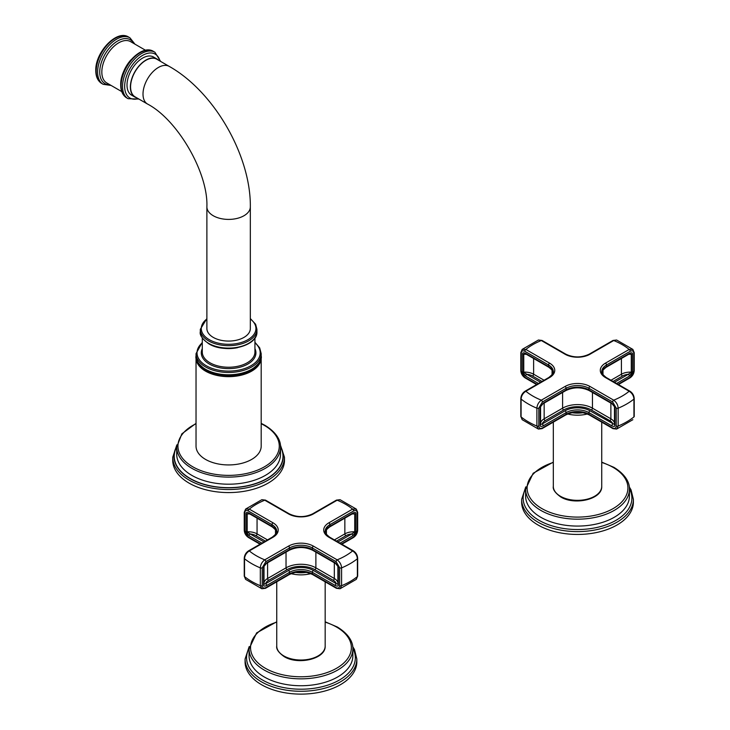 <?xml version="1.0" encoding="UTF-8"?>
<svg xmlns="http://www.w3.org/2000/svg" width="730" height="730" viewBox="0 0 730 730"><rect width="100%" height="100%" fill="white"/><g stroke="black" fill="none" stroke-linecap="round" stroke-linejoin="round"><path stroke-width="1.09" d="M538.448 383.478L525.664 376.105L522.58 371.88L522.58 354.041C522.443 352.663 523.474 352.444 525.664 353.393A1.487 0.858 120 0 0 525.974 354.077L548.86 367.281C552.583 370.32 554.052 372.291 553.276 373.194M617.991 384.29L630.227 377.227L633.786 371.123L633.786 353.274A1.487 0.858 -0 0 0 634.224 352.663L632.855 349.396L616.622 340.016L613.72 340.527L589.986 354.232A17.63 10.184 180 0 1 565.057 354.232L541.322 340.527L538.411 340.016L522.178 349.396L520.818 352.663L520.818 370.512C520.992 373.596 522.424 376.06 525.125 377.912L536.614 384.546M520.818 416.419A1.487 0.858 0 0 0 521.092 416.93L522.178 419.695L520.818 416.419L520.818 398.58C521.074 395.386 522.507 392.913 525.125 391.18L548.86 377.474A1.487 0.858 60 0 1 549.599 377.547A17.63 10.184 0 0 0 549.599 363.157L525.865 349.451L522.178 349.396M525.664 376.105A1.487 0.858 -60 0 1 526.722 374.28L523.757 372.136L523.757 354.287L524.833 353.63L525.974 354.077M616.23 408.106L612.671 402.002L588.937 388.296L588.937 389.92L611.813 403.124L614.906 407.349L614.906 425.188C615.043 426.566 614.012 426.785 611.813 425.836L588.937 412.623L588.937 414.248L612.671 427.953C614.842 428.948 616.029 428.282 616.23 425.955L616.23 408.106A1.487 0.858 -0 0 0 618.155 408.198C617.899 404.858 616.421 402.184 613.72 400.177L589.986 386.471A17.63 10.184 0 0 0 565.057 386.471L541.322 400.177C538.621 402.184 537.143 404.858 536.888 408.198A69.532 40.141 180 0 1 521.092 399.082C521.366 395.751 522.954 393.141 525.865 391.253L549.599 377.547M614.477 406.811L614.477 424.504L589.986 410.798A1.487 0.858 -60 0 0 588.937 412.623A16.142 9.317 0 0 0 566.106 412.623L543.23 425.836C541.03 426.785 539.999 426.566 540.136 425.188L540.136 407.349L543.23 403.124A1.487 0.858 60 0 1 542.919 403.809L565.796 390.605C573.616 386.927 581.427 386.927 589.247 390.605L612.123 403.809L614.468 406.738A1.487 0.858 180 0 1 614.477 406.665M632.855 349.396L629.178 349.451L605.444 363.157A17.63 10.184 0 0 0 605.444 377.547L629.178 391.253C632.089 393.132 633.677 395.742 633.941 399.082A69.532 40.141 180 0 1 618.155 408.198L618.155 426.046A69.532 40.141 0 0 0 633.941 416.93L634.224 416.419A1.487 0.858 180 0 1 633.941 416.93L633.941 399.082A1.487 0.858 180 0 0 634.224 398.58L634.224 416.419M633.786 353.274C633.594 350.947 632.408 350.281 630.227 351.276L606.493 364.982L606.493 366.597L629.37 353.393C631.569 352.444 632.591 352.663 632.463 354.041L632.463 371.88L629.37 376.105A1.487 0.858 -120 0 0 628.32 374.28L614.477 382.264M520.818 398.58A1.487 0.858 0 0 0 521.092 399.082L521.092 416.93A69.532 40.141 0 0 0 536.888 426.046L538.411 429.076L542.061 428.638L565.796 414.932C573.616 411.255 581.427 411.255 589.247 414.932L612.981 428.638L616.622 429.076L618.155 426.046A1.487 0.858 0 0 1 616.23 425.955M543.23 425.836A1.487 0.858 -120 0 0 542.171 424.011L540.565 424.504L540.565 406.811M540.136 425.188A1.487 0.858 0 0 0 540.574 424.577L540.574 424.577A1.487 0.858 0 0 0 540.565 424.504M611.813 403.124A1.487 0.858 120 0 0 612.123 403.809M614.906 425.188A1.487 0.858 180 0 1 614.468 424.577L614.468 424.577A1.487 0.858 180 0 1 614.477 424.504M611.813 425.836A1.487 0.858 -60 0 1 612.871 424.011A10.923 6.305 180 0 0 609.833 420.635A1.487 0.858 120 0 0 610.882 418.81A12.419 7.172 180 0 1 614.468 423.217M629.37 353.393A1.487 0.858 60 0 1 629.068 354.077L630.2 353.63L631.277 354.287L631.277 372.136L628.32 374.28A10.923 6.305 180 0 0 622.471 376.032A1.487 0.858 60 0 1 621.422 374.207A12.419 7.172 180 0 1 631.277 372.136A1.487 0.858 180 0 0 632.463 371.88M633.394 499.347L633.394 502.185A55.872 32.257 0 0 1 598.901 531.987A55.872 32.257 0 0 1 538.01 524.998A55.872 32.257 180 0 1 521.649 502.185L521.649 499.347A55.872 32.257 0 0 0 538.01 522.16A55.872 32.257 0 0 0 598.901 529.15A55.872 32.257 0 0 0 633.394 499.347L631.067 489.894L629.278 486.892M341.43 543.969L353.667 536.906L357.226 530.792L357.226 512.953C357.025 510.617 355.838 509.951 353.667 510.945L329.933 524.651L329.933 526.275L352.809 513.062A1.487 0.858 60 0 1 352.499 513.747L353.639 513.309L354.716 513.966A12.419 7.172 0 0 0 352.079 513.993M352.809 513.062C355.035 512.122 356.058 512.332 355.902 513.71L355.902 531.559L352.809 535.774A1.487 0.858 -120 0 0 351.76 533.949L337.917 541.943M328.874 537.225A1.487 0.858 120 0 1 329.622 537.152C325.89 534.114 324.421 532.143 325.206 531.239A16.142 9.317 0 0 1 329.933 524.651A1.487 0.858 -120 0 0 328.874 522.826A17.63 10.184 0 0 0 328.874 537.225L352.608 550.922C355.519 552.811 357.116 555.42 357.381 558.76A69.532 40.141 180 0 1 341.585 567.876L341.585 585.716L340.061 588.754L336.411 588.307L312.677 574.601C304.866 570.933 297.046 570.933 289.235 574.601L265.501 588.307L261.851 588.754L260.327 585.716L260.327 567.876C260.574 564.527 262.052 561.854 264.753 559.846L288.487 546.14A17.63 10.184 180 0 1 313.425 546.14L337.16 559.846C339.861 561.854 341.33 564.527 341.585 567.876A1.487 0.858 180 0 1 339.669 567.785L339.669 585.624C339.468 587.96 338.282 588.626 336.101 587.623L312.367 573.926A16.142 9.317 0 0 0 289.545 573.926L265.811 587.623C263.63 588.626 262.444 587.96 262.243 585.624L262.243 567.785L265.811 561.671L289.545 547.965A16.142 9.317 180 0 1 312.367 547.965L336.101 561.671L339.669 567.785M340.061 588.754L356.295 579.364L357.381 576.6A1.487 0.858 180 0 0 357.663 576.098L356.295 579.364M355.902 531.559A1.487 0.858 180 0 1 354.716 531.805L351.76 533.949A10.923 6.305 180 0 0 345.91 535.701A1.487 0.858 60 0 1 344.852 533.876A12.419 7.172 180 0 1 354.716 531.805L354.716 513.966A1.487 0.858 180 0 0 355.902 513.71M357.226 512.953A1.487 0.858 -0 0 0 357.663 512.341L356.295 509.075L352.608 509.12A63.072 36.418 0 0 0 337.16 500.205L340.061 499.685L336.411 500.132A1.487 0.858 60 0 1 337.16 500.205L313.425 513.902A17.63 10.184 0 0 1 288.487 513.902L264.753 500.205A63.072 36.418 0 0 0 249.304 509.12L245.618 509.075L244.249 512.341L244.249 530.181C244.422 533.265 245.864 535.738 248.556 537.581L260.044 544.215M265.501 500.132L261.851 499.685L264.753 500.205A1.487 0.858 120 0 1 265.501 500.132L289.235 513.829A1.487 0.858 120 0 0 288.487 513.902M261.887 543.157L249.103 535.774L246.01 531.559L246.01 513.71C245.846 512.341 246.877 512.122 249.103 513.062A1.487 0.858 120 0 0 249.414 513.747L272.29 526.96C276.022 529.998 277.491 531.96 276.707 532.864M261.851 588.754L245.618 579.364L244.249 576.098L244.249 558.249A1.487 0.858 0 0 0 244.532 558.76C244.796 555.42 246.393 552.811 249.304 550.922A63.072 36.418 0 0 0 264.753 559.846A1.487 0.858 60 0 1 265.811 561.671M288.487 546.14A1.487 0.858 60 0 1 289.545 547.965L289.545 549.59A16.142 9.317 180 0 1 312.367 549.59L335.252 562.803L338.337 567.018L338.337 584.858C338.51 586.236 337.479 586.455 335.252 585.515L312.367 572.302A16.142 9.317 0 0 0 289.545 572.302L266.66 585.515C264.433 586.455 263.402 586.236 263.576 584.858L263.576 567.018L266.66 562.803A1.487 0.858 60 0 1 266.35 563.487L289.235 550.274C297.046 546.597 304.866 546.597 312.677 550.274L335.563 563.487L337.908 566.407A1.487 0.858 180 0 1 337.908 566.334M266.66 585.515A1.487 0.858 -120 0 0 265.611 583.69L264.005 584.183L264.005 566.489M263.576 584.858A1.487 0.858 0 0 0 264.005 584.255L264.005 584.255A1.487 0.858 0 0 0 264.005 584.183M335.252 585.515A1.487 0.858 -60 0 1 336.302 583.69L313.425 570.477A17.63 10.184 0 0 0 288.487 570.477L265.611 583.69A10.923 6.305 180 0 1 268.649 580.313L287.082 569.665A19.619 11.324 180 0 1 314.831 569.665L333.263 580.313A10.923 6.305 180 0 1 336.302 583.69L337.908 584.183L337.908 566.489M335.252 562.803A1.487 0.858 120 0 0 335.563 563.487M338.337 584.858A1.487 0.858 180 0 1 337.908 584.255L337.908 584.255A1.487 0.858 180 0 1 337.908 584.183M249.103 535.774A1.487 0.858 -60 0 1 250.153 533.949L247.196 531.805L247.196 513.966L248.273 513.309L249.414 513.747M245.618 579.364L244.532 576.6L244.532 558.76A69.532 40.141 180 0 0 260.327 567.876A1.487 0.858 0 0 0 262.243 567.785M356.833 659.026L356.833 661.864A55.872 32.257 180 0 1 322.341 691.666A55.872 32.257 180 0 1 261.45 684.667A55.872 32.257 0 0 1 245.079 661.864L245.079 659.026A55.872 32.257 0 0 0 261.45 681.829A55.872 32.257 0 0 0 322.341 688.828A55.872 32.257 0 0 0 356.833 659.026L354.497 649.572L352.709 646.561M136.811 97.847A22 12.702 -60 0 1 134.94 97.09L131.564 95.137A22 12.702 -60 0 1 127.011 85.063A22 12.702 -60 0 1 136.61 62.926A22 12.702 -60 0 1 153.574 57.031L156.941 58.975A22 12.702 -60 0 1 158.538 60.216M134.94 97.09A22 12.702 -60 0 1 130.378 87.016A22 12.702 -60 0 1 139.987 64.87A22 12.702 -60 0 1 156.941 58.975M169.232 66.394A21.727 12.547 -60 0 0 158.374 67.47A21.727 12.547 -60 0 0 144.175 86.614A21.727 12.547 -60 0 0 147.506 104.025L135.077 96.853A21.727 12.547 -60 0 1 131.747 79.433A21.727 12.547 -60 0 1 145.936 60.289A21.727 12.547 -60 0 1 156.804 59.212L169.232 66.394C213.963 91.505 250.947 155.572 250.335 206.864A21.727 12.547 0 0 1 243.975 215.733A21.727 12.547 0 0 1 220.296 218.452A21.727 12.547 0 0 1 206.882 206.864L206.882 328.518A21.727 12.547 0 0 0 220.296 340.116A21.727 12.547 0 0 0 243.975 337.397A21.727 12.547 0 0 0 250.335 328.518L250.335 206.864M197.602 361.733A32.293 18.642 0 0 0 205.778 369.718L205.896 369.791A32.12 18.542 0 0 0 251.321 369.791A32.12 18.542 0 0 0 251.385 369.754M261.194 446.121A32.585 18.807 180 0 1 241.082 463.504A32.585 18.807 180 0 1 205.568 459.425A32.585 18.807 180 0 1 196.032 446.121L196.032 357.855A32.585 18.807 180 0 1 196.069 356.924L196.032 357.855A32.585 18.807 180 0 0 205.568 371.15A32.585 18.807 180 0 0 241.082 375.229A32.585 18.807 180 0 0 261.194 357.855L261.194 446.121M284.481 457.281L284.481 460.32A55.872 32.257 180 0 1 249.988 490.122A55.872 32.257 180 0 1 189.097 483.132A55.872 32.257 0 0 1 172.736 460.32L172.736 457.281A55.872 32.257 0 0 0 189.097 480.084A55.872 32.257 0 0 0 249.988 487.083A55.872 32.257 0 0 0 284.481 457.281L280.366 444.871M548.86 377.474C552.583 374.435 554.052 372.464 553.276 371.57A16.142 9.317 0 0 0 548.549 364.982A1.487 0.858 -60 0 1 549.599 363.157M537.052 384.29L524.815 377.227L521.247 371.123L521.247 353.274C521.448 350.947 522.634 350.281 524.815 351.276L548.549 364.982L548.549 366.597A16.142 9.317 180 0 1 553.203 372.337M525.664 353.393L548.549 366.597A1.487 0.858 120 0 0 548.86 367.281M525.125 391.18A1.487 0.858 60 0 1 525.865 391.253A63.072 36.418 0 0 0 541.322 400.177A1.487 0.858 -120 0 1 542.372 402.002L538.813 408.106L538.813 425.955A1.487 0.858 180 0 1 536.888 426.046L536.888 408.198A1.487 0.858 180 0 0 538.813 408.106M630.227 351.276A1.487 0.858 -120 0 0 629.178 349.451A63.072 36.418 0 0 0 613.72 340.527A1.487 0.858 -120 0 0 612.981 340.454L589.247 354.159C581.427 357.828 573.616 357.828 565.796 354.159L542.061 340.454L538.411 340.016M612.671 402.002A1.487 0.858 -60 0 1 613.72 400.177A63.072 36.418 0 0 0 629.178 391.253A1.487 0.858 120 0 1 629.917 391.18L629.917 391.18C632.554 392.941 633.987 395.414 634.224 398.58M542.061 340.454A1.487 0.858 -60 0 0 541.322 340.527A63.072 36.418 0 0 0 525.865 349.451A1.487 0.858 -60 0 0 524.815 351.276M589.986 354.232A1.487 0.858 -120 0 0 589.247 354.159M565.057 354.232A1.487 0.858 -60 0 1 565.796 354.159M521.247 353.274A1.487 0.858 180 0 1 520.818 352.663M521.247 371.123A1.487 0.858 180 0 1 520.818 370.512M524.815 377.227A1.487 0.858 120 0 0 525.125 377.912M540.556 382.264L526.722 374.28A10.923 6.305 180 0 1 532.572 376.032L541.961 381.452M522.58 371.88A1.487 0.858 0 0 0 523.757 372.136A12.419 7.172 180 0 1 533.621 374.207L544.069 380.239M522.58 354.041A1.487 0.858 -0 0 0 523.757 354.287A12.419 7.172 0 0 1 526.403 354.315M532.572 376.032A1.487 0.858 120 0 0 533.621 374.207L533.621 358.485M552.062 374.8L552.062 369.955M589.986 386.471A1.487 0.858 -60 0 0 588.937 388.296A16.142 9.317 0 0 0 566.106 388.296L566.106 389.92A16.142 9.317 180 0 1 588.937 389.92A1.487 0.858 120 0 0 589.247 390.605M543.23 403.124L566.106 389.92A1.487 0.858 60 0 1 565.796 390.605M589.986 410.798A17.63 10.184 0 0 0 565.057 410.798A1.487 0.858 -120 0 1 566.106 412.623L566.106 414.248A1.487 0.858 60 0 1 565.796 414.932M538.813 425.955C539.005 428.282 540.2 428.948 542.372 427.953L566.106 414.248A16.142 9.317 180 0 1 588.937 414.248A1.487 0.858 120 0 0 589.247 414.932M565.057 386.471A1.487 0.858 -120 0 1 566.106 388.296L542.372 402.002M605.444 363.157A1.487 0.858 -120 0 1 606.493 364.982A16.142 9.317 0 0 0 601.766 371.57C600.982 372.464 602.46 374.435 606.183 377.474A1.487 0.858 120 0 0 605.444 377.547M601.83 372.337A16.142 9.317 180 0 1 606.493 366.597A1.487 0.858 60 0 1 606.183 367.281C602.46 370.32 600.982 372.291 601.766 373.194M629.37 376.105L616.585 383.478M634.224 352.663L634.224 370.512A1.487 0.858 0 0 1 633.786 371.123M542.372 427.953A1.487 0.858 60 0 1 542.061 428.638M565.057 410.798L542.171 424.011A10.923 6.305 180 0 1 545.21 420.635L563.651 409.995A19.619 11.324 180 0 1 591.391 409.995L609.833 420.635M540.136 407.349A1.487 0.858 -0 0 0 540.574 406.738L540.574 406.738A1.487 0.858 -0 0 0 540.565 406.665M614.906 407.349A1.487 0.858 180 0 1 614.468 406.738L614.468 424.577M540.574 423.217A12.419 7.172 180 0 1 544.16 418.81L562.593 408.17A21.106 12.191 180 0 1 592.45 408.17L610.882 418.81L610.882 403.097M545.21 420.635A1.487 0.858 60 0 1 544.16 418.81L544.16 403.097M591.391 409.995A1.487 0.858 120 0 0 592.45 408.17L592.45 392.448M563.651 409.995A1.487 0.858 60 0 1 562.593 408.17L562.593 392.448M612.671 427.953A1.487 0.858 120 0 0 612.981 428.638M632.463 354.041A1.487 0.858 180 0 1 631.277 354.287A12.419 7.172 0 0 0 628.639 354.315M613.072 381.452L622.471 376.032M621.422 358.485L621.422 374.207L610.973 380.239M602.98 374.8L602.98 369.955M630.227 377.227A1.487 0.858 60 0 1 629.917 377.912L629.917 377.912C632.563 376.114 634.005 373.641 634.224 370.512M571.909 412.705A22.721 13.122 0 0 0 583.133 412.705M567.703 413.992A24.209 13.979 0 0 0 587.34 413.992M601.73 486.372C602.46 499.347 574.546 505.653 560.704 496.938C555.138 492.896 552.665 489.374 553.313 486.372A24.209 13.979 0 0 0 560.403 496.254A24.209 13.979 0 0 0 586.783 499.283A24.209 13.979 0 0 0 601.73 486.372L601.73 422.141M553.313 462.464A50.416 29.109 0 0 0 541.87 508.573A50.416 29.109 0 0 0 613.163 508.573A50.416 29.109 0 0 0 613.163 467.419A50.416 29.109 0 0 0 601.73 462.464M553.313 462.126L533.192 473.232L525.618 489.209A51.903 29.967 0 0 0 540.82 510.398A51.903 29.967 0 0 0 597.386 516.895A51.903 29.967 0 0 0 629.424 489.209C629.725 484.629 627.471 475.65 613.912 467.337L601.73 462.126M629.424 489.209L629.424 496.108A51.903 29.967 180 0 1 597.386 523.793A51.903 29.967 180 0 1 540.82 517.296A51.903 29.967 180 0 1 525.618 496.108L525.618 489.209M629.415 488.744A54.385 31.399 180 0 1 605.69 524.989A54.385 31.399 180 0 1 539.068 520.335A54.385 31.399 180 0 1 525.627 488.744M325.27 532.015A16.142 9.317 180 0 1 329.933 526.275A1.487 0.858 60 0 1 329.622 526.96C325.89 529.998 324.421 531.96 325.206 532.864M352.809 535.774L340.025 543.157M353.667 510.945A1.487 0.858 -120 0 0 352.608 509.12L328.874 522.826M244.249 558.249C244.504 555.055 245.946 552.592 248.556 550.849L248.556 550.849A1.487 0.858 60 0 1 249.304 550.922L273.038 537.225A17.63 10.184 0 0 0 273.038 522.826L249.304 509.12A1.487 0.858 -60 0 0 248.246 510.945C246.074 509.951 244.888 510.617 244.687 512.953A1.487 0.858 180 0 1 244.249 512.341M336.101 561.671A1.487 0.858 120 0 1 337.16 559.846A63.072 36.418 0 0 0 352.608 550.922A1.487 0.858 120 0 1 353.356 550.849L353.356 550.849C355.994 552.619 357.426 555.083 357.663 558.249L357.663 558.249A1.487 0.858 180 0 1 357.381 558.76L357.381 576.6A69.532 40.141 0 0 1 341.585 585.716A1.487 0.858 180 0 1 339.669 585.624M313.425 546.14A1.487 0.858 120 0 0 312.367 547.965L312.367 549.59A1.487 0.858 120 0 0 312.677 550.274M336.512 541.131L345.91 535.701M326.42 534.479L326.42 529.633M334.404 539.908L344.852 533.876L344.852 518.163M353.667 536.906A1.487 0.858 60 0 1 353.356 537.581L353.356 537.581C356.003 535.784 357.435 533.32 357.663 530.181L357.663 512.341M357.226 530.792A1.487 0.858 0 0 0 357.663 530.181M289.235 513.829C297.046 517.506 304.866 517.506 312.677 513.829A1.487 0.858 60 0 1 313.425 513.902M248.556 550.849L272.29 537.152C276.022 534.114 277.491 532.143 276.707 531.239A16.142 9.317 0 0 0 271.98 524.651L271.98 526.275A16.142 9.317 180 0 1 276.643 532.015M249.103 513.062L271.98 526.275A1.487 0.858 120 0 0 272.29 526.96M244.687 512.953L244.687 530.792L248.246 536.906L260.482 543.969M273.038 522.826A1.487 0.858 -60 0 0 271.98 524.651L248.246 510.945M272.29 537.152A1.487 0.858 60 0 1 273.038 537.225M266.66 562.803L289.545 549.59A1.487 0.858 60 0 1 289.235 550.274M288.487 570.477A1.487 0.858 -120 0 1 289.545 572.302L289.545 573.926A1.487 0.858 -120 0 1 289.235 574.601M265.501 588.307A1.487 0.858 -120 0 0 265.811 587.623M312.677 574.601A1.487 0.858 -60 0 1 312.367 573.926L312.367 572.302A1.487 0.858 -60 0 1 313.425 570.477M263.576 567.018A1.487 0.858 -0 0 0 264.005 566.407L264.005 566.407A1.487 0.858 -0 0 0 264.005 566.334M336.411 588.307A1.487 0.858 -60 0 1 336.101 587.623M264.005 582.896A12.419 7.172 180 0 1 267.591 578.489L286.032 567.84A21.106 12.191 180 0 1 315.88 567.84L334.322 578.489A12.419 7.172 180 0 1 337.908 582.896M268.649 580.313A1.487 0.858 60 0 1 267.591 578.489L267.591 562.766M338.337 567.018A1.487 0.858 180 0 1 337.908 566.407L337.908 584.255M333.263 580.313A1.487 0.858 120 0 0 334.322 578.489L334.322 562.766M314.831 569.665A1.487 0.858 120 0 0 315.88 567.84L315.88 552.126M287.082 569.665A1.487 0.858 60 0 1 286.032 567.84L286.032 552.126M244.687 530.792A1.487 0.858 180 0 1 244.249 530.181M248.246 536.906A1.487 0.858 120 0 0 248.556 537.581M263.995 541.943L250.153 533.949A10.923 6.305 180 0 1 256.002 535.701L265.401 541.131M246.01 531.559A1.487 0.858 0 0 0 247.196 531.805A12.419 7.172 180 0 1 257.06 533.876L267.509 539.908M246.01 513.71A1.487 0.858 -0 0 0 247.196 513.966A12.419 7.172 0 0 1 249.833 513.993M256.002 535.701A1.487 0.858 120 0 0 257.06 533.876L257.06 518.163M275.493 534.479L275.493 529.633M244.249 576.098A1.487 0.858 0 0 0 244.532 576.6A69.532 40.141 0 0 0 260.327 585.716A1.487 0.858 0 0 0 262.243 585.624M295.349 572.384A22.721 13.122 0 0 0 306.563 572.384M291.142 573.661A24.209 13.979 0 0 0 310.77 573.661M325.169 646.05C325.899 659.017 297.977 665.322 284.143 656.608C278.568 652.574 276.104 649.052 276.743 646.05A24.209 13.979 0 0 0 283.833 655.932A24.209 13.979 0 0 0 310.223 658.962A24.209 13.979 0 0 0 325.169 646.05L325.169 581.819M276.743 622.142A50.416 29.109 0 0 0 265.309 668.251A50.416 29.109 0 0 0 336.603 668.251A50.416 29.109 0 0 0 336.603 627.088A50.416 29.109 0 0 0 325.169 622.142M276.743 621.796L256.622 632.901L249.058 648.888A51.903 29.967 0 0 0 264.26 670.076A51.903 29.967 0 0 0 320.817 676.564A51.903 29.967 0 0 0 352.855 648.888C353.165 644.298 350.911 635.328 337.351 627.015L325.169 621.796M352.855 648.888L352.855 655.777A51.903 29.967 180 0 1 320.817 683.462A51.903 29.967 180 0 1 264.26 676.966A51.903 29.967 180 0 1 249.058 655.777L249.058 648.888M352.855 648.413A54.385 31.399 180 0 1 329.13 684.667A54.385 31.399 180 0 1 262.499 680.004A54.385 31.399 180 0 1 249.058 648.413M129.986 37.85A26.818 15.485 120 0 0 109.327 45.041A26.818 15.485 120 0 0 97.619 72.033A26.818 15.485 120 0 0 103.167 84.306L101.762 83.494A26.818 15.485 120 0 1 96.214 71.221A26.818 15.485 120 0 1 107.921 44.229A26.818 15.485 120 0 1 128.58 37.038L129.986 37.85L134.95 44.156M133.836 43.517A25.331 14.627 120 0 0 113.716 43.764A25.331 14.627 120 0 0 99.727 72.033A25.331 14.627 120 0 0 109.993 84.808M121.737 91.588L106.772 82.946A23.844 13.761 -60 0 1 101.826 72.033A23.844 13.761 -60 0 1 112.237 48.034A23.844 13.761 -60 0 1 130.606 41.646L145.58 50.297M122.667 74.214A23.844 13.761 -60 0 1 130.999 59.787M126.701 97.893C122.74 95.393 120.742 91.095 120.706 85.008C120.003 66.904 141.583 43.581 153.519 51.438A26.818 15.485 120 0 0 132.851 58.628A26.818 15.485 120 0 0 121.143 85.611A26.818 15.485 120 0 0 126.701 97.893L128.106 98.705L138.882 99.052M160.618 61.411L154.924 52.25A26.818 15.485 120 0 0 134.256 59.431A26.818 15.485 120 0 0 122.549 86.423A26.818 15.485 120 0 0 128.106 98.705M159.943 61.028A25.331 14.627 120 0 0 140.37 56.821A25.331 14.627 120 0 0 124.657 86.423A25.331 14.627 120 0 0 138.216 98.66M206.882 318.964A27.32 15.768 0 0 0 209.291 339.678A27.32 15.768 0 0 0 246.585 340.399A27.32 15.768 0 0 0 250.335 318.964M206.882 318.545L200.303 329.33A28.306 16.343 0 0 0 208.588 340.892A28.306 16.343 0 0 0 239.44 344.432A28.306 16.343 0 0 0 256.923 329.33L255.609 324.257L250.335 318.545M200.303 329.33L200.303 331.767A28.306 16.343 0 0 0 208.588 343.328A28.306 16.343 0 0 0 239.44 346.869A28.306 16.343 0 0 0 256.923 331.767L256.923 329.33M237.642 347.662A26.326 15.193 180 0 1 219.575 347.662M254.934 337.981L254.934 352.043A26.326 15.193 180 0 1 238.683 366.086A26.326 15.193 180 0 1 209.994 362.792A26.326 15.193 180 0 1 202.283 352.043L202.283 337.981M254.934 348.639A27.32 15.768 180 0 1 242.369 366.478A27.32 15.768 180 0 1 209.291 364.005A27.32 15.768 180 0 1 202.283 348.639M202.283 342.772A31.591 18.241 0 0 0 206.271 365.748A31.591 18.241 0 0 0 248.611 366.971A31.591 18.241 0 0 0 254.934 342.772M202.283 342.288L196.032 353.667A32.585 18.807 0 0 0 205.568 366.962A32.585 18.807 0 0 0 241.082 371.041A32.585 18.807 0 0 0 261.194 353.667L259.688 347.863L254.934 342.288M205.896 369.791L205.778 369.718C198.314 364.215 195.065 359.635 196.032 355.966A32.585 18.807 0 0 0 205.568 369.27A32.585 18.807 0 0 0 241.082 373.34A32.585 18.807 0 0 0 261.194 355.966L261.194 353.667M205.778 369.718A32.293 18.642 0 0 0 251.439 369.718A32.293 18.642 0 0 0 259.615 361.733M197.419 361.551A32.12 18.542 0 0 0 205.896 370.247A32.12 18.542 0 0 0 237.25 375.001A32.12 18.542 0 0 0 259.807 361.551M260.72 359.251A32.293 18.642 180 0 1 239.376 374.855A32.293 18.642 180 0 1 205.778 370.466A32.293 18.642 180 0 1 196.498 359.251M261.148 356.924A32.585 18.807 180 0 1 261.194 357.855L261.148 356.906M196.032 423.728A50.662 29.246 0 0 0 192.793 466.808A50.662 29.246 0 0 0 264.433 466.808A50.662 29.246 0 0 0 264.433 425.444A50.662 29.246 0 0 0 261.194 423.728M196.032 423.363L181.852 433.848L176.706 447.143A51.903 29.967 0 0 0 191.908 468.332A51.903 29.967 0 0 0 248.474 474.819A51.903 29.967 0 0 0 280.512 447.143C280.813 442.599 278.604 433.693 265.054 425.38L261.194 423.363M280.512 447.143L280.512 454.233A51.903 29.967 180 0 1 248.474 481.919A51.903 29.967 180 0 1 191.908 475.422A51.903 29.967 180 0 1 176.706 454.233L176.706 447.143M280.512 446.879A54.385 31.399 180 0 1 256.777 483.123A54.385 31.399 180 0 1 190.156 478.469A54.385 31.399 180 0 1 176.715 446.879M176.724 446.386A54.631 31.545 0 0 0 189.982 478.57A54.631 31.545 0 0 0 257.252 483.123A54.631 31.545 0 0 0 280.493 446.386M606.183 377.474L629.917 391.18M616.622 340.016L612.981 340.454M522.178 419.695L538.411 429.076M540.574 424.577L540.574 406.738L542.919 403.809M606.183 367.281L629.068 354.077M618.429 384.546L629.917 377.912M616.622 429.076L632.855 419.695M553.313 486.372L553.313 422.141M525.764 486.892L521.649 499.347M329.622 526.96L352.499 513.747M357.663 558.249L357.663 576.098M341.868 544.215L353.356 537.581M312.677 513.829L336.411 500.132M261.851 499.685L245.618 509.075M264.005 584.255L264.005 566.407L266.35 563.487M276.743 646.05L276.743 581.819M249.204 646.561L245.079 659.026M356.295 509.075L340.061 499.685M329.622 537.152L353.356 550.849M101.762 83.494C97.802 80.993 95.803 76.696 95.776 70.609C95.064 52.505 116.645 29.182 128.58 37.038M111.115 85.447L103.167 84.306M154.924 52.25L153.519 51.438M256.923 331.767C257.964 346.431 224.995 354.068 208.798 343.775C202.292 338.976 199.454 334.97 200.303 331.767M251.321 369.791L251.439 369.718C258.913 364.215 262.161 359.635 261.194 355.966M196.032 353.667L196.032 355.966M176.852 444.871L172.736 457.281M147.506 104.025C177.636 119.702 208.369 172.937 206.882 206.864"/></g></svg>
